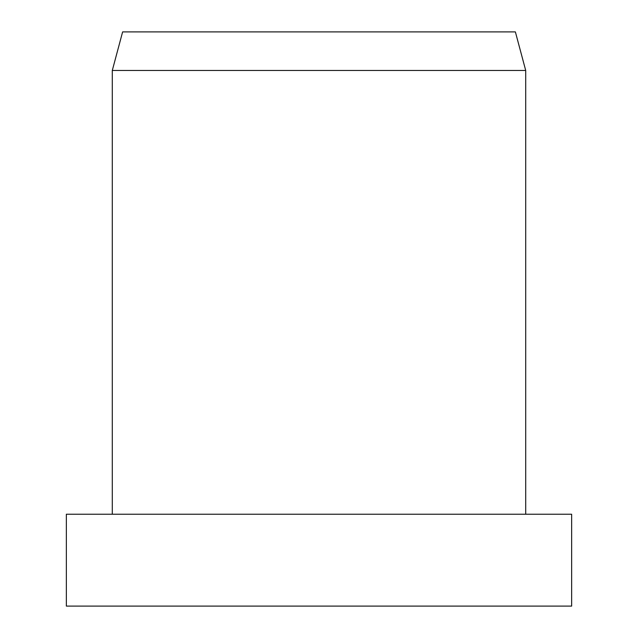 <?xml version="1.0" encoding="UTF-8"?>
<svg xmlns="http://www.w3.org/2000/svg" width="638" height="638" viewBox="0 0 638 638"><rect width="100%" height="100%" fill="white"/><g stroke="black" fill="none" stroke-linecap="round" stroke-linejoin="round"><path stroke-width="0.96" d="M319 514.228L66.352 514.228L66.352 606.1L571.648 606.1L571.648 514.228L319 514.228M112.288 70.475L122.624 31.9L515.376 31.9L525.712 70.475L112.288 70.475L112.288 514.228M525.712 70.475L525.712 514.228"/></g></svg>
